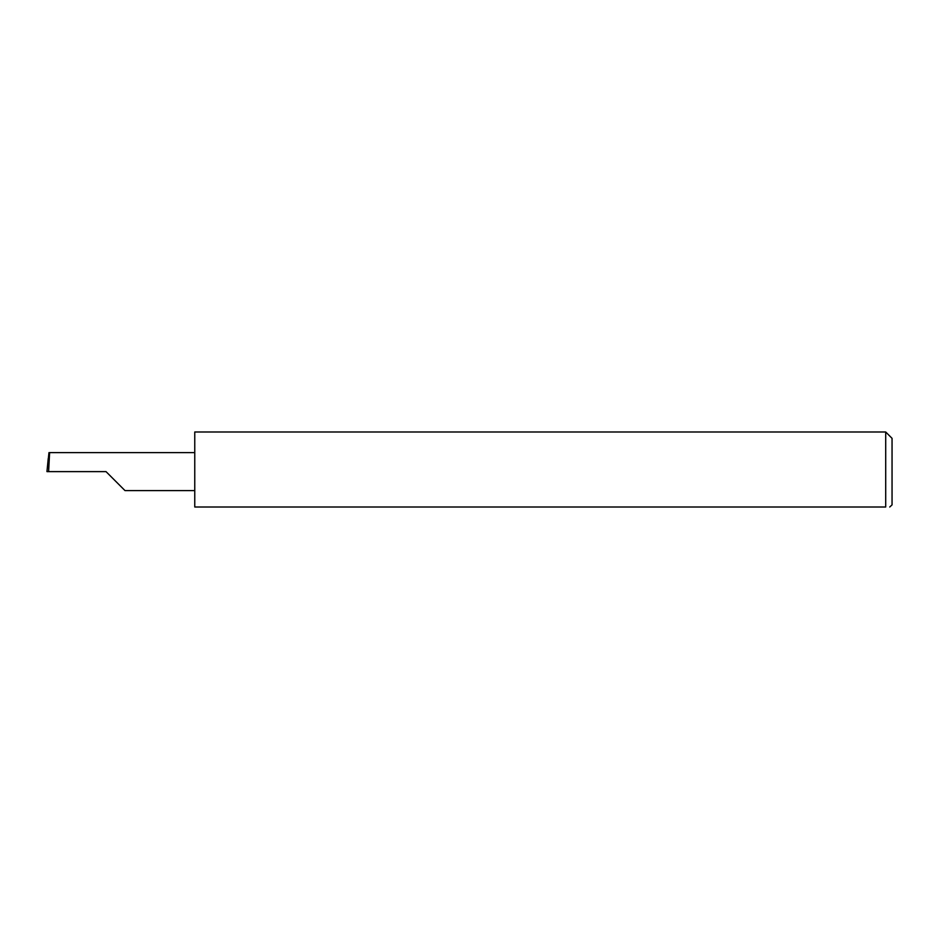 <?xml version="1.0" encoding="UTF-8"?>
<svg xmlns="http://www.w3.org/2000/svg" width="939" height="939" viewBox="0 0 939 939"><rect width="100%" height="100%" fill="white"/><g stroke="black" fill="none" stroke-linecap="round" stroke-linejoin="round"><path stroke-width="1.41" d="M106.013 471.613L125.004 490.604L106.013 471.613L125.004 490.604L106.013 471.613L48.617 471.613L49.614 452.621L48.969 452.621L46.95 471.613L48.617 471.613M885.712 431.999L194.76 431.999L194.76 507.001L885.712 507.001C891.24 507.001 891.24 507.001 885.712 507.001L885.712 431.999L892.05 438.337L892.05 504.889L889.738 507.001M46.95 471.613L48.253 458.396M194.76 452.621L49.614 452.621M125.004 490.604L194.76 490.604"/></g></svg>
